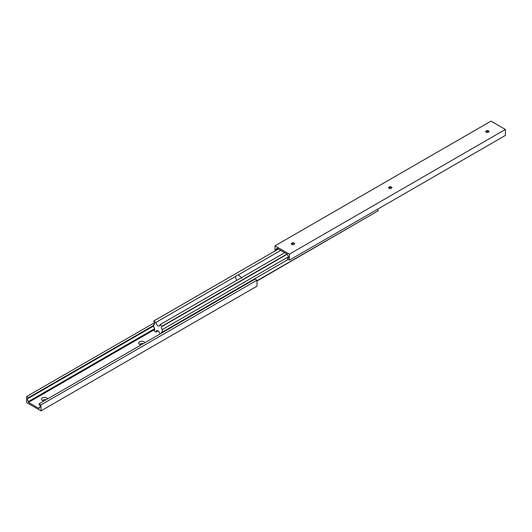 <?xml version="1.0" encoding="UTF-8"?>
<svg xmlns="http://www.w3.org/2000/svg" width="532" height="532" viewBox="0 0 532 532"><rect width="100%" height="100%" fill="white"/><g stroke="black" fill="none" stroke-linecap="round" stroke-linejoin="round"><path stroke-width="0.8" d="M144.89 342.741A3.159 1.822 0 0 0 142.702 341.364A3.159 1.822 0 0 0 139.57 341.823A3.159 1.822 0 0 0 139.57 344.397A3.159 1.822 0 0 0 141.16 344.896M143.088 343.778A1.629 0.938 0 0 0 140.648 343.692A1.629 0.938 0 0 0 140.288 344.709M43.956 401.015A3.159 1.822 180 0 1 42.367 400.516A3.159 1.822 180 0 1 42.367 397.943A3.159 1.822 180 0 1 45.506 397.484A3.159 1.822 180 0 1 47.687 398.86M43.092 400.829A1.629 0.938 180 0 1 43.451 399.811A1.629 0.938 180 0 1 45.885 399.898M26.6 402.551L26.6 396.566L28.475 397.65L28.475 398.249A2.141 1.237 -120 0 0 27.91 398.335A2.141 1.237 -120 0 0 28.475 401.54L28.475 402.385L39.129 408.543L39.129 407.692A2.141 1.237 -120 0 0 39.694 407.605A2.141 1.237 -120 0 0 39.129 404.4L39.129 403.801L40.997 404.879L40.997 410.87L26.6 402.551M154.546 322.698L26.6 396.566M153.681 325.358L28.475 397.65M153.681 325.956L28.475 398.249M154.599 328.716L28.475 401.54M154.679 329.521L28.475 402.385M40.046 407.16L39.129 407.692M40.997 404.879L257.003 280.178L255.127 279.094L39.129 403.801M257.003 280.178L257.003 286.163L40.997 410.87M291.396 243.922A3.312 1.909 180 0 1 292.268 243.729L292.74 244.687M236.66 280.404L235.689 278.023L235.776 276.341A3.312 1.909 180 0 1 238.27 274.904L241.674 277.89M161.316 333.258A2.141 1.237 60 0 1 161.755 332.194A2.141 1.237 60 0 1 162.32 332.114L162.32 329.581A2.141 1.237 60 0 1 161.755 326.375A2.141 1.237 60 0 1 162.32 326.289L159.979 324.673A2.8 1.616 60 0 1 159.4 325.956A2.8 1.616 60 0 1 157.239 325.205A2.8 1.616 60 0 1 156.022 322.385L153.681 321.301A2.141 1.237 60 0 1 154.247 324.513A2.141 1.237 60 0 1 153.681 324.593L153.681 327.12A2.141 1.237 60 0 1 154.247 330.332A2.141 1.237 60 0 1 153.681 330.412L156.022 332.035L157.997 330.891A2.8 1.616 60 0 1 159.966 334.036M238.27 274.904L280.723 250.392M159.979 324.673L239.733 278.628A3.312 1.909 180 0 0 242.226 277.192L284.687 252.68M156.022 332.035A2.8 1.616 60 0 1 156.601 330.751A2.8 1.616 60 0 1 157.997 330.891M156.022 322.385L235.776 276.341M153.681 321.035L278.382 249.043M153.681 324.593L154.599 324.061M153.681 330.412L154.599 329.88M257.003 281.009L378.319 210.699A2.141 1.237 60 0 1 377.454 209.302M257.003 280.743L378.319 210.699M162.32 332.114L288.191 259.443M162.32 329.581L288.45 256.763M162.32 326.289L287.253 254.163M162.32 326.023L287.027 254.03M292.268 243.729L293.199 243.191M388.692 187.291A3.159 1.822 180 0 1 391.712 187.291M389.045 186.978L389.045 186.978A1.629 0.938 180 0 1 391.353 186.978A1.629 0.938 180 0 1 391.353 188.308A1.629 0.938 180 0 1 389.045 188.308A1.629 0.938 180 0 1 389.045 186.978L389.045 186.978M488.908 131.171A3.159 1.822 -0 0 0 485.889 131.171M486.248 130.859L486.248 130.859A1.629 0.938 -0 0 0 486.248 132.189A1.629 0.938 -0 0 0 488.549 132.189A1.629 0.938 -0 0 0 488.549 130.859A1.629 0.938 -0 0 0 486.248 130.859M291.489 243.41A3.159 1.822 180 0 1 294.509 243.41M291.849 243.097L291.849 243.097A1.629 0.938 180 0 1 294.149 243.097A1.629 0.938 180 0 1 294.149 244.427A1.629 0.938 180 0 1 291.849 244.427A1.629 0.938 180 0 1 291.849 243.097L291.849 243.097M275.902 250.472A2.141 1.237 60 0 1 276.308 249.102A2.141 1.237 60 0 1 276.873 249.016L276.873 248.165L287.526 254.316L287.526 255.167A2.141 1.237 60 0 1 288.091 258.372A2.141 1.237 60 0 1 287.526 258.459L287.526 259.057L289.401 260.141L289.401 254.15L274.997 245.837L274.997 250.991M274.997 245.837L491.003 121.13L505.4 129.449L505.4 135.434L289.401 260.141M388.912 188.222L390.84 187.104M486.115 132.102L488.043 130.985M388.593 187.803L389.85 187.078M485.796 131.683L487.053 130.958M276.873 249.016L277.604 248.59M287.526 258.459L288.45 257.927M289.401 254.15L505.4 129.449"/></g></svg>
